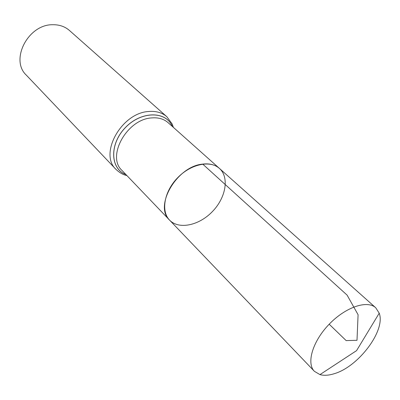 <?xml version="1.0" encoding="UTF-8"?>
<svg xmlns="http://www.w3.org/2000/svg" width="400" height="400" viewBox="0 0 400 400"><rect width="100%" height="100%" fill="white"/><g stroke="black" fill="none" stroke-linecap="round" stroke-linejoin="round"><path stroke-width="0.6" d="M202.71 164.1C176.895 166.19 153.71 206.2 169.57 220.11C178.86 229.89 199.115 225.505 212.42 211.555C225.88 197.76 229.54 177.36 219.435 168.425C215.19 164.735 209.615 163.29 202.71 164.1L347.11 295.13L358.085 314.73L357 340.305L346.155 340.59L329.185 324.215M166.845 116.725L69.43 30.455C64.92 26.545 59.39 24.635 52.83 24.725C28.145 24.175 9.76 59.935 26.32 75.135L116.02 169.405C98.67 153.87 121.635 112.555 148.96 111.485C156.215 110.935 162.18 112.68 166.845 116.725L172.13 123.92L173.405 127.395M219.435 168.425L168.08 122.645C163.845 118.955 158.415 117.375 151.8 117.91C127.075 119 106.265 156.425 121.98 170.425L169.57 220.11C160.765 211.22 164.165 191.58 177.505 177.87C190.73 164.045 210.235 159.945 219.435 168.425L375.735 307.76L379.215 313.2C385.89 330.48 358.315 366.985 334.005 373.77C328.615 375.44 323.935 375.72 319.97 374.61L314.405 371.325C306.16 363.14 312.665 341.225 329.185 324.215C345.59 307.1 367.26 299.815 375.735 307.76M125.88 174.495C110.16 168.755 109.335 144 125.415 127.61C141.215 110.955 165.99 110.895 172.285 126.4M125.935 174.55C110.12 168.865 109.24 144.02 125.375 127.57C141.235 110.855 166.095 110.85 172.34 126.45M116.02 169.405C119.635 172.795 123.265 174.855 126.92 175.575M169.57 220.11L314.405 371.325M319.97 374.61L356.565 350.63L379.215 313.2"/></g></svg>
